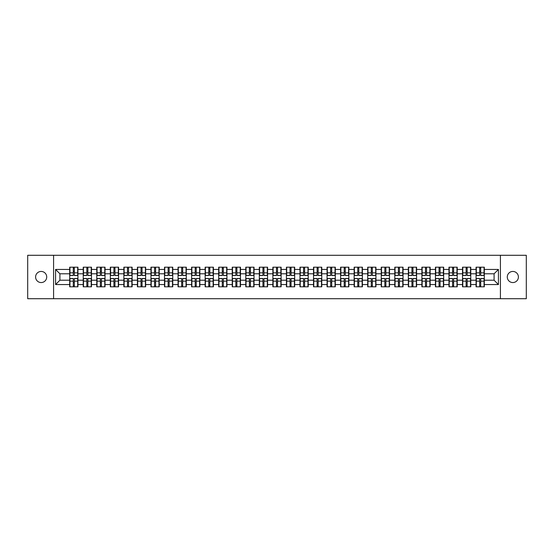 <?xml version="1.0" encoding="UTF-8"?>
<svg xmlns="http://www.w3.org/2000/svg" width="554" height="554" viewBox="0 0 554 554"><rect width="100%" height="100%" fill="white"/><g stroke="black" fill="none" stroke-linecap="round" stroke-linejoin="round"><path stroke-width="0.83" d="M512.838 282.561A5.561 5.561 0 0 1 507.284 277A5.561 5.561 0 0 1 512.838 271.439A5.561 5.561 0 0 1 518.399 277A5.561 5.561 0 0 1 512.838 282.561M41.162 282.561A5.561 5.561 0 0 1 35.601 277A5.561 5.561 0 0 1 41.162 271.439A5.561 5.561 0 0 1 46.716 277A5.561 5.561 0 0 1 41.162 282.561M500.421 298.71L526.3 298.71L526.3 255.29L500.421 255.29L500.421 298.71L53.579 298.71L53.579 255.29L27.7 255.29L27.7 298.71L53.579 298.71M500.421 255.29L53.579 255.29M494.085 280.213L494.085 273.787L484.314 273.787L484.314 280.213L494.085 280.213L498.427 284.555L498.427 269.445L484.314 269.445L484.314 267.187L476.066 267.187L476.066 273.787L470.768 273.787L470.768 280.213L476.066 280.213L476.066 273.787M498.427 284.555L484.314 284.555L484.314 286.813L476.066 286.813L476.066 284.555L470.768 284.555L470.768 286.813L462.521 286.813L462.521 284.555L457.223 284.555L457.223 286.813L448.975 286.813L448.975 284.555L443.678 284.555L443.678 286.813L435.43 286.813L435.43 284.555L430.133 284.555L430.133 286.813L421.885 286.813L421.885 284.555L416.587 284.555L416.587 286.813L408.34 286.813L408.34 284.555L403.042 284.555L403.042 286.813L394.787 286.813L394.787 284.555L389.497 284.555L389.497 286.813L381.242 286.813L381.242 284.555L375.944 284.555L375.944 286.813L367.697 286.813L367.697 284.555L362.399 284.555L362.399 286.813L354.151 286.813L354.151 284.555L348.854 284.555L348.854 286.813L340.606 286.813L340.606 284.555L335.308 284.555L335.308 286.813L327.061 286.813L327.061 284.555L321.763 284.555L321.763 286.813L313.516 286.813L313.516 284.555L308.218 284.555L308.218 286.813L299.97 286.813L299.97 284.555L294.673 284.555L294.673 286.813L286.425 286.813L286.425 284.555L281.127 284.555L281.127 286.813L272.873 286.813L272.873 284.555L267.575 284.555L267.575 286.813L259.327 286.813L259.327 284.555L254.03 284.555L254.03 286.813L245.782 286.813L245.782 284.555L240.484 284.555L240.484 286.813L232.237 286.813L232.237 284.555L226.939 284.555L226.939 286.813L218.692 286.813L218.692 284.555L213.394 284.555L213.394 286.813L205.146 286.813L205.146 284.555L199.849 284.555L199.849 286.813L191.601 286.813L191.601 284.555L186.303 284.555L186.303 286.813L178.056 286.813L178.056 284.555L172.758 284.555L172.758 286.813L164.503 286.813L164.503 284.555L159.213 284.555L159.213 286.813L150.958 286.813L150.958 284.555L145.66 284.555L145.66 286.813L137.413 286.813L137.413 284.555L132.115 284.555L132.115 286.813L123.867 286.813L123.867 284.555L118.57 284.555L118.57 286.813L110.322 286.813L110.322 284.555L105.025 284.555L105.025 286.813L96.777 286.813L96.777 284.555L91.479 284.555L91.479 286.813L83.232 286.813L83.232 284.555L77.934 284.555L77.934 286.813L69.686 286.813L69.686 284.555L55.573 284.555L55.573 269.445L69.686 269.445L69.686 273.787L59.915 273.787L59.915 280.213L69.686 280.213L69.686 273.787M476.066 269.445L470.768 269.445L470.768 267.187L462.521 267.187L462.521 269.445L457.223 269.445L457.223 267.187L448.975 267.187L448.975 269.445L443.678 269.445L443.678 267.187L435.43 267.187L435.43 269.445L430.133 269.445L430.133 267.187L421.885 267.187L421.885 269.445L416.587 269.445L416.587 267.187L408.34 267.187L408.34 269.445L403.042 269.445L403.042 267.187L394.787 267.187L394.787 269.445L389.497 269.445L389.497 267.187L381.242 267.187L381.242 269.445L375.944 269.445L375.944 267.187L367.697 267.187L367.697 269.445L362.399 269.445L362.399 267.187L354.151 267.187L354.151 269.445L348.854 269.445L348.854 267.187L340.606 267.187L340.606 269.445L335.308 269.445L335.308 267.187L327.061 267.187L327.061 269.445L321.763 269.445L321.763 267.187L313.516 267.187L313.516 269.445L308.218 269.445L308.218 267.187L299.97 267.187L299.97 269.445L294.673 269.445L294.673 267.187L286.425 267.187L286.425 269.445L281.127 269.445L281.127 267.187L272.873 267.187L272.873 269.445L267.575 269.445L267.575 267.187L259.327 267.187L259.327 269.445L254.03 269.445L254.03 267.187L245.782 267.187L245.782 269.445L240.484 269.445L240.484 267.187L232.237 267.187L232.237 269.445L226.939 269.445L226.939 267.187L218.692 267.187L218.692 269.445L213.394 269.445L213.394 267.187L205.146 267.187L205.146 269.445L199.849 269.445L199.849 267.187L191.601 267.187L191.601 269.445L186.303 269.445L186.303 267.187L178.056 267.187L178.056 269.445L172.758 269.445L172.758 267.187L164.503 267.187L164.503 269.445L159.213 269.445L159.213 267.187L150.958 267.187L150.958 269.445L145.66 269.445L145.66 267.187L137.413 267.187L137.413 269.445L132.115 269.445L132.115 267.187L123.867 267.187L123.867 269.445L118.57 269.445L118.57 267.187L110.322 267.187L110.322 269.445L105.025 269.445L105.025 267.187L96.777 267.187L96.777 269.445L91.479 269.445L91.479 267.187L83.232 267.187L83.232 269.445L77.934 269.445L77.934 267.187L69.686 267.187L69.686 269.445M476.066 280.213L476.066 284.555M470.768 280.213L470.768 284.555M470.768 269.445L470.768 273.787M457.223 280.213L462.521 280.213L462.521 273.787L457.223 273.787L457.223 284.555M462.521 280.213L462.521 284.555M462.521 269.445L462.521 273.787M457.223 269.445L457.223 273.787M443.678 280.213L448.975 280.213L448.975 273.787L443.678 273.787L443.678 284.555M448.975 280.213L448.975 284.555M448.975 269.445L448.975 273.787M443.678 269.445L443.678 273.787M430.133 280.213L435.43 280.213L435.43 273.787L430.133 273.787L430.133 284.555M435.43 280.213L435.43 284.555M435.43 269.445L435.43 273.787M430.133 269.445L430.133 273.787M416.587 280.213L421.885 280.213L421.885 273.787L416.587 273.787L416.587 284.555M421.885 280.213L421.885 284.555M421.885 269.445L421.885 273.787M416.587 269.445L416.587 273.787M403.042 280.213L408.34 280.213L408.34 273.787L403.042 273.787L403.042 284.555M408.34 280.213L408.34 284.555M408.34 269.445L408.34 273.787M403.042 269.445L403.042 273.787M389.497 280.213L394.787 280.213L394.787 273.787L389.497 273.787L389.497 284.555M394.787 280.213L394.787 284.555M394.787 269.445L394.787 273.787M389.497 269.445L389.497 273.787M375.944 280.213L381.242 280.213L381.242 273.787L375.944 273.787L375.944 284.555M381.242 280.213L381.242 284.555M381.242 269.445L381.242 273.787M375.944 269.445L375.944 273.787M362.399 280.213L367.697 280.213L367.697 273.787L362.399 273.787L362.399 284.555M367.697 280.213L367.697 284.555M367.697 269.445L367.697 273.787M362.399 269.445L362.399 273.787M348.854 280.213L354.151 280.213L354.151 273.787L348.854 273.787L348.854 284.555M354.151 280.213L354.151 284.555M354.151 269.445L354.151 273.787M348.854 269.445L348.854 273.787M335.308 280.213L340.606 280.213L340.606 273.787L335.308 273.787L335.308 284.555M340.606 280.213L340.606 284.555M340.606 269.445L340.606 273.787M335.308 269.445L335.308 273.787M321.763 280.213L327.061 280.213L327.061 273.787L321.763 273.787L321.763 284.555M327.061 280.213L327.061 284.555M327.061 269.445L327.061 273.787M321.763 269.445L321.763 273.787M308.218 280.213L313.516 280.213L313.516 273.787L308.218 273.787L308.218 284.555M313.516 280.213L313.516 284.555M313.516 269.445L313.516 273.787M308.218 269.445L308.218 273.787M294.673 280.213L299.97 280.213L299.97 273.787L294.673 273.787L294.673 284.555M299.97 280.213L299.97 284.555M299.97 269.445L299.97 273.787M294.673 269.445L294.673 273.787M281.127 280.213L286.425 280.213L286.425 273.787L281.127 273.787L281.127 284.555M286.425 280.213L286.425 284.555M286.425 269.445L286.425 273.787M281.127 269.445L281.127 273.787M267.575 280.213L272.873 280.213L272.873 273.787L267.575 273.787L267.575 284.555M272.873 280.213L272.873 284.555M272.873 269.445L272.873 273.787M267.575 269.445L267.575 273.787M254.03 280.213L259.327 280.213L259.327 273.787L254.03 273.787L254.03 284.555M259.327 280.213L259.327 284.555M259.327 269.445L259.327 273.787M254.03 269.445L254.03 273.787M240.484 280.213L245.782 280.213L245.782 273.787L240.484 273.787L240.484 284.555M245.782 280.213L245.782 284.555M245.782 269.445L245.782 273.787M240.484 269.445L240.484 273.787M226.939 280.213L232.237 280.213L232.237 273.787L226.939 273.787L226.939 284.555M232.237 280.213L232.237 284.555M232.237 269.445L232.237 273.787M226.939 269.445L226.939 273.787M213.394 280.213L218.692 280.213L218.692 273.787L213.394 273.787L213.394 284.555M218.692 280.213L218.692 284.555M218.692 269.445L218.692 273.787M213.394 269.445L213.394 273.787M199.849 280.213L205.146 280.213L205.146 273.787L199.849 273.787L199.849 284.555M205.146 280.213L205.146 284.555M205.146 269.445L205.146 273.787M199.849 269.445L199.849 273.787M186.303 280.213L191.601 280.213L191.601 273.787L186.303 273.787L186.303 284.555M191.601 280.213L191.601 284.555M191.601 269.445L191.601 273.787M186.303 269.445L186.303 273.787M172.758 280.213L178.056 280.213L178.056 273.787L172.758 273.787L172.758 284.555M178.056 280.213L178.056 284.555M178.056 269.445L178.056 273.787M172.758 269.445L172.758 273.787M159.213 280.213L164.503 280.213L164.503 273.787L159.213 273.787L159.213 284.555M164.503 280.213L164.503 284.555M164.503 269.445L164.503 273.787M159.213 269.445L159.213 273.787M145.66 280.213L150.958 280.213L150.958 273.787L145.66 273.787L145.66 284.555M150.958 280.213L150.958 284.555M150.958 269.445L150.958 273.787M145.66 269.445L145.66 273.787M132.115 280.213L137.413 280.213L137.413 273.787L132.115 273.787L132.115 284.555M137.413 280.213L137.413 284.555M137.413 269.445L137.413 273.787M132.115 269.445L132.115 273.787M118.57 280.213L123.867 280.213L123.867 273.787L118.57 273.787L118.57 284.555M123.867 280.213L123.867 284.555M123.867 269.445L123.867 273.787M118.57 269.445L118.57 273.787M105.025 280.213L110.322 280.213L110.322 273.787L105.025 273.787L105.025 284.555M110.322 280.213L110.322 284.555M110.322 269.445L110.322 273.787M105.025 269.445L105.025 273.787M91.479 280.213L96.777 280.213L96.777 273.787L91.479 273.787L91.479 284.555M96.777 280.213L96.777 284.555M96.777 269.445L96.777 273.787M91.479 269.445L91.479 273.787M77.934 280.213L83.232 280.213L83.232 273.787L77.934 273.787L77.934 284.555M83.232 280.213L83.232 284.555M83.232 269.445L83.232 273.787M77.934 269.445L77.934 273.787M69.686 280.213L69.686 284.555M59.915 280.213L55.573 284.555M55.573 269.445L59.915 273.787M484.314 280.213L484.314 284.555M484.314 269.445L484.314 273.787M498.427 269.445L494.085 273.787M77.671 267.187L77.671 275.525L74.333 275.525L74.333 267.187M73.287 267.187L73.287 275.525L69.942 275.525L69.942 267.187M73.287 268.316L74.333 268.316M74.333 271.529L73.287 271.529M69.942 286.813L69.942 278.475L73.287 278.475L73.287 286.813M74.333 286.813L74.333 278.475L77.671 278.475L77.671 286.813M74.333 285.684L73.287 285.684M73.287 282.471L74.333 282.471M91.216 267.187L91.216 275.525L87.878 275.525L87.878 267.187M86.833 267.187L86.833 275.525L83.488 275.525L83.488 267.187M86.833 268.316L87.878 268.316M87.878 271.529L86.833 271.529M104.768 267.187L104.768 275.525L101.424 275.525L101.424 267.187M100.378 267.187L100.378 275.525L97.04 275.525L97.04 267.187M100.378 268.316L101.424 268.316M101.424 271.529L100.378 271.529M118.314 267.187L118.314 275.525L114.969 275.525L114.969 267.187M113.923 267.187L113.923 275.525L110.585 275.525L110.585 267.187M113.923 268.316L114.969 268.316M114.969 271.529L113.923 271.529M131.859 267.187L131.859 275.525L128.514 275.525L128.514 267.187M127.475 267.187L127.475 275.525L124.131 275.525L124.131 267.187M127.475 268.316L128.514 268.316M128.514 271.529L127.475 271.529M145.404 267.187L145.404 275.525L142.059 275.525L142.059 267.187M141.021 267.187L141.021 275.525L137.676 275.525L137.676 267.187M141.021 268.316L142.059 268.316M142.059 271.529L141.021 271.529M83.488 286.813L83.488 278.475L86.833 278.475L86.833 286.813M87.878 286.813L87.878 278.475L91.216 278.475L91.216 286.813M87.878 285.684L86.833 285.684M86.833 282.471L87.878 282.471M97.04 286.813L97.04 278.475L100.378 278.475L100.378 286.813M101.424 286.813L101.424 278.475L104.768 278.475L104.768 286.813M101.424 285.684L100.378 285.684M100.378 282.471L101.424 282.471M110.585 286.813L110.585 278.475L113.923 278.475L113.923 286.813M114.969 286.813L114.969 278.475L118.314 278.475L118.314 286.813M114.969 285.684L113.923 285.684M113.923 282.471L114.969 282.471M124.131 286.813L124.131 278.475L127.475 278.475L127.475 286.813M128.514 286.813L128.514 278.475L131.859 278.475L131.859 286.813M128.514 285.684L127.475 285.684M127.475 282.471L128.514 282.471M137.676 286.813L137.676 278.475L141.021 278.475L141.021 286.813M142.059 286.813L142.059 278.475L145.404 278.475L145.404 286.813M142.059 285.684L141.021 285.684M141.021 282.471L142.059 282.471M158.95 267.187L158.95 275.525L155.605 275.525L155.605 267.187M154.566 267.187L154.566 275.525L151.221 275.525L151.221 267.187M154.566 268.316L155.605 268.316M155.605 271.529L154.566 271.529M151.221 286.813L151.221 278.475L154.566 278.475L154.566 286.813M155.605 286.813L155.605 278.475L158.95 278.475L158.95 286.813M155.605 285.684L154.566 285.684M154.566 282.471L155.605 282.471M172.495 267.187L172.495 275.525L169.15 275.525L169.15 267.187M168.111 267.187L168.111 275.525L164.767 275.525L164.767 267.187M168.111 268.316L169.15 268.316M169.15 271.529L168.111 271.529M164.767 286.813L164.767 278.475L168.111 278.475L168.111 286.813M169.15 286.813L169.15 278.475L172.495 278.475L172.495 286.813M169.15 285.684L168.111 285.684M168.111 282.471L169.15 282.471M186.04 267.187L186.04 275.525L182.695 275.525L182.695 267.187M181.657 267.187L181.657 275.525L178.312 275.525L178.312 267.187M181.657 268.316L182.695 268.316M182.695 271.529L181.657 271.529M178.312 286.813L178.312 278.475L181.657 278.475L181.657 286.813M182.695 286.813L182.695 278.475L186.04 278.475L186.04 286.813M182.695 285.684L181.657 285.684M181.657 282.471L182.695 282.471M199.585 267.187L199.585 275.525L196.248 275.525L196.248 267.187M195.202 267.187L195.202 275.525L191.857 275.525L191.857 267.187M195.202 268.316L196.248 268.316M196.248 271.529L195.202 271.529M191.857 286.813L191.857 278.475L195.202 278.475L195.202 286.813M196.248 286.813L196.248 278.475L199.585 278.475L199.585 286.813M196.248 285.684L195.202 285.684M195.202 282.471L196.248 282.471M213.131 267.187L213.131 275.525L209.793 275.525L209.793 267.187M208.747 267.187L208.747 275.525L205.402 275.525L205.402 267.187M208.747 268.316L209.793 268.316M209.793 271.529L208.747 271.529M205.402 286.813L205.402 278.475L208.747 278.475L208.747 286.813M209.793 286.813L209.793 278.475L213.131 278.475L213.131 286.813M209.793 285.684L208.747 285.684M208.747 282.471L209.793 282.471M226.683 267.187L226.683 275.525L223.338 275.525L223.338 267.187M222.292 267.187L222.292 275.525L218.955 275.525L218.955 267.187M222.292 268.316L223.338 268.316M223.338 271.529L222.292 271.529M218.955 286.813L218.955 278.475L222.292 278.475L222.292 286.813M223.338 286.813L223.338 278.475L226.683 278.475L226.683 286.813M223.338 285.684L222.292 285.684M222.292 282.471L223.338 282.471M240.228 267.187L240.228 275.525L236.883 275.525L236.883 267.187M235.838 267.187L235.838 275.525L232.5 275.525L232.5 267.187M235.838 268.316L236.883 268.316M236.883 271.529L235.838 271.529M232.5 286.813L232.5 278.475L235.838 278.475L235.838 286.813M236.883 286.813L236.883 278.475L240.228 278.475L240.228 286.813M236.883 285.684L235.838 285.684M235.838 282.471L236.883 282.471M253.774 267.187L253.774 275.525L250.429 275.525L250.429 267.187M249.39 267.187L249.39 275.525L246.045 275.525L246.045 267.187M249.39 268.316L250.429 268.316M250.429 271.529L249.39 271.529M246.045 286.813L246.045 278.475L249.39 278.475L249.39 286.813M250.429 286.813L250.429 278.475L253.774 278.475L253.774 286.813M250.429 285.684L249.39 285.684M249.39 282.471L250.429 282.471M267.319 267.187L267.319 275.525L263.974 275.525L263.974 267.187M262.935 267.187L262.935 275.525L259.591 275.525L259.591 267.187M262.935 268.316L263.974 268.316M263.974 271.529L262.935 271.529M259.591 286.813L259.591 278.475L262.935 278.475L262.935 286.813M263.974 286.813L263.974 278.475L267.319 278.475L267.319 286.813M263.974 285.684L262.935 285.684M262.935 282.471L263.974 282.471M280.864 267.187L280.864 275.525L277.519 275.525L277.519 267.187M276.481 267.187L276.481 275.525L273.136 275.525L273.136 267.187M276.481 268.316L277.519 268.316M277.519 271.529L276.481 271.529M273.136 286.813L273.136 278.475L276.481 278.475L276.481 286.813M277.519 286.813L277.519 278.475L280.864 278.475L280.864 286.813M277.519 285.684L276.481 285.684M276.481 282.471L277.519 282.471M294.409 267.187L294.409 275.525L291.065 275.525L291.065 267.187M290.026 267.187L290.026 275.525L286.681 275.525L286.681 267.187M290.026 268.316L291.065 268.316M291.065 271.529L290.026 271.529M286.681 286.813L286.681 278.475L290.026 278.475L290.026 286.813M291.065 286.813L291.065 278.475L294.409 278.475L294.409 286.813M291.065 285.684L290.026 285.684M290.026 282.471L291.065 282.471M307.955 267.187L307.955 275.525L304.61 275.525L304.61 267.187M303.571 267.187L303.571 275.525L300.226 275.525L300.226 267.187M303.571 268.316L304.61 268.316M304.61 271.529L303.571 271.529M300.226 286.813L300.226 278.475L303.571 278.475L303.571 286.813M304.61 286.813L304.61 278.475L307.955 278.475L307.955 286.813M304.61 285.684L303.571 285.684M303.571 282.471L304.61 282.471M321.5 267.187L321.5 275.525L318.162 275.525L318.162 267.187M317.117 267.187L317.117 275.525L313.772 275.525L313.772 267.187M317.117 268.316L318.162 268.316M318.162 271.529L317.117 271.529M313.772 286.813L313.772 278.475L317.117 278.475L317.117 286.813M318.162 286.813L318.162 278.475L321.5 278.475L321.5 286.813M318.162 285.684L317.117 285.684M317.117 282.471L318.162 282.471M335.045 267.187L335.045 275.525L331.707 275.525L331.707 267.187M330.662 267.187L330.662 275.525L327.317 275.525L327.317 267.187M330.662 268.316L331.707 268.316M331.707 271.529L330.662 271.529M327.317 286.813L327.317 278.475L330.662 278.475L330.662 286.813M331.707 286.813L331.707 278.475L335.045 278.475L335.045 286.813M331.707 285.684L330.662 285.684M330.662 282.471L331.707 282.471M348.598 267.187L348.598 275.525L345.253 275.525L345.253 267.187M344.207 267.187L344.207 275.525L340.869 275.525L340.869 267.187M344.207 268.316L345.253 268.316M345.253 271.529L344.207 271.529M340.869 286.813L340.869 278.475L344.207 278.475L344.207 286.813M345.253 286.813L345.253 278.475L348.598 278.475L348.598 286.813M345.253 285.684L344.207 285.684M344.207 282.471L345.253 282.471M362.143 267.187L362.143 275.525L358.798 275.525L358.798 267.187M357.752 267.187L357.752 275.525L354.415 275.525L354.415 267.187M357.752 268.316L358.798 268.316M358.798 271.529L357.752 271.529M354.415 286.813L354.415 278.475L357.752 278.475L357.752 286.813M358.798 286.813L358.798 278.475L362.143 278.475L362.143 286.813M358.798 285.684L357.752 285.684M357.752 282.471L358.798 282.471M375.688 267.187L375.688 275.525L372.343 275.525L372.343 267.187M371.305 267.187L371.305 275.525L367.96 275.525L367.96 267.187M371.305 268.316L372.343 268.316M372.343 271.529L371.305 271.529M367.96 286.813L367.96 278.475L371.305 278.475L371.305 286.813M372.343 286.813L372.343 278.475L375.688 278.475L375.688 286.813M372.343 285.684L371.305 285.684M371.305 282.471L372.343 282.471M389.233 267.187L389.233 275.525L385.889 275.525L385.889 267.187M384.85 267.187L384.85 275.525L381.505 275.525L381.505 267.187M384.85 268.316L385.889 268.316M385.889 271.529L384.85 271.529M381.505 286.813L381.505 278.475L384.85 278.475L384.85 286.813M385.889 286.813L385.889 278.475L389.233 278.475L389.233 286.813M385.889 285.684L384.85 285.684M384.85 282.471L385.889 282.471M402.779 267.187L402.779 275.525L399.434 275.525L399.434 267.187M398.395 267.187L398.395 275.525L395.05 275.525L395.05 267.187M398.395 268.316L399.434 268.316M399.434 271.529L398.395 271.529M395.05 286.813L395.05 278.475L398.395 278.475L398.395 286.813M399.434 286.813L399.434 278.475L402.779 278.475L402.779 286.813M399.434 285.684L398.395 285.684M398.395 282.471L399.434 282.471M416.324 267.187L416.324 275.525L412.979 275.525L412.979 267.187M411.941 267.187L411.941 275.525L408.596 275.525L408.596 267.187M411.941 268.316L412.979 268.316M412.979 271.529L411.941 271.529M408.596 286.813L408.596 278.475L411.941 278.475L411.941 286.813M412.979 286.813L412.979 278.475L416.324 278.475L416.324 286.813M412.979 285.684L411.941 285.684M411.941 282.471L412.979 282.471M429.869 267.187L429.869 275.525L426.525 275.525L426.525 267.187M425.486 267.187L425.486 275.525L422.141 275.525L422.141 267.187M425.486 268.316L426.525 268.316M426.525 271.529L425.486 271.529M422.141 286.813L422.141 278.475L425.486 278.475L425.486 286.813M426.525 286.813L426.525 278.475L429.869 278.475L429.869 286.813M426.525 285.684L425.486 285.684M425.486 282.471L426.525 282.471M443.415 267.187L443.415 275.525L440.077 275.525L440.077 267.187M439.031 267.187L439.031 275.525L435.686 275.525L435.686 267.187M439.031 268.316L440.077 268.316M440.077 271.529L439.031 271.529M435.686 286.813L435.686 278.475L439.031 278.475L439.031 286.813M440.077 286.813L440.077 278.475L443.415 278.475L443.415 286.813M440.077 285.684L439.031 285.684M439.031 282.471L440.077 282.471M456.96 267.187L456.96 275.525L453.622 275.525L453.622 267.187M452.576 267.187L452.576 275.525L449.232 275.525L449.232 267.187M452.576 268.316L453.622 268.316M453.622 271.529L452.576 271.529M449.232 286.813L449.232 278.475L452.576 278.475L452.576 286.813M453.622 286.813L453.622 278.475L456.96 278.475L456.96 286.813M453.622 285.684L452.576 285.684M452.576 282.471L453.622 282.471M470.512 267.187L470.512 275.525L467.167 275.525L467.167 267.187M466.122 267.187L466.122 275.525L462.784 275.525L462.784 267.187M466.122 268.316L467.167 268.316M467.167 271.529L466.122 271.529M462.784 286.813L462.784 278.475L466.122 278.475L466.122 286.813M467.167 286.813L467.167 278.475L470.512 278.475L470.512 286.813M467.167 285.684L466.122 285.684M466.122 282.471L467.167 282.471M484.058 267.187L484.058 275.525L480.713 275.525L480.713 267.187M479.667 267.187L479.667 275.525L476.329 275.525L476.329 267.187M479.667 268.316L480.713 268.316M480.713 271.529L479.667 271.529M476.329 286.813L476.329 278.475L479.667 278.475L479.667 286.813M480.713 286.813L480.713 278.475L484.058 278.475L484.058 286.813M480.713 285.684L479.667 285.684M479.667 282.471L480.713 282.471M73.287 272.845L69.942 272.845M73.287 275.414L69.942 275.414M77.671 272.845L74.333 272.845M77.671 275.414L74.333 275.414M74.333 281.155L77.671 281.155M74.333 278.586L77.671 278.586M69.942 281.155L73.287 281.155M69.942 278.586L73.287 278.586M86.833 272.845L83.488 272.845M86.833 275.414L83.488 275.414M91.216 272.845L87.878 272.845M91.216 275.414L87.878 275.414M100.378 272.845L97.04 272.845M100.378 275.414L97.04 275.414M104.768 272.845L101.424 272.845M104.768 275.414L101.424 275.414M113.923 272.845L110.585 272.845M113.923 275.414L110.585 275.414M118.314 272.845L114.969 272.845M118.314 275.414L114.969 275.414M127.475 272.845L124.131 272.845M127.475 275.414L124.131 275.414M131.859 272.845L128.514 272.845M131.859 275.414L128.514 275.414M141.021 272.845L137.676 272.845M141.021 275.414L137.676 275.414M145.404 272.845L142.059 272.845M145.404 275.414L142.059 275.414M87.878 281.155L91.216 281.155M87.878 278.586L91.216 278.586M83.488 281.155L86.833 281.155M83.488 278.586L86.833 278.586M101.424 281.155L104.768 281.155M101.424 278.586L104.768 278.586M97.04 281.155L100.378 281.155M97.04 278.586L100.378 278.586M114.969 281.155L118.314 281.155M114.969 278.586L118.314 278.586M110.585 281.155L113.923 281.155M110.585 278.586L113.923 278.586M128.514 281.155L131.859 281.155M128.514 278.586L131.859 278.586M124.131 281.155L127.475 281.155M124.131 278.586L127.475 278.586M142.059 281.155L145.404 281.155M142.059 278.586L145.404 278.586M137.676 281.155L141.021 281.155M137.676 278.586L141.021 278.586M154.566 272.845L151.221 272.845M154.566 275.414L151.221 275.414M158.95 272.845L155.605 272.845M158.95 275.414L155.605 275.414M155.605 281.155L158.95 281.155M155.605 278.586L158.95 278.586M151.221 281.155L154.566 281.155M151.221 278.586L154.566 278.586M168.111 272.845L164.767 272.845M168.111 275.414L164.767 275.414M172.495 272.845L169.15 272.845M172.495 275.414L169.15 275.414M169.15 281.155L172.495 281.155M169.15 278.586L172.495 278.586M164.767 281.155L168.111 281.155M164.767 278.586L168.111 278.586M181.657 272.845L178.312 272.845M181.657 275.414L178.312 275.414M186.04 272.845L182.695 272.845M186.04 275.414L182.695 275.414M182.695 281.155L186.04 281.155M182.695 278.586L186.04 278.586M178.312 281.155L181.657 281.155M178.312 278.586L181.657 278.586M195.202 272.845L191.857 272.845M195.202 275.414L191.857 275.414M199.585 272.845L196.248 272.845M199.585 275.414L196.248 275.414M196.248 281.155L199.585 281.155M196.248 278.586L199.585 278.586M191.857 281.155L195.202 281.155M191.857 278.586L195.202 278.586M208.747 272.845L205.402 272.845M208.747 275.414L205.402 275.414M213.131 272.845L209.793 272.845M213.131 275.414L209.793 275.414M209.793 281.155L213.131 281.155M209.793 278.586L213.131 278.586M205.402 281.155L208.747 281.155M205.402 278.586L208.747 278.586M222.292 272.845L218.955 272.845M222.292 275.414L218.955 275.414M226.683 272.845L223.338 272.845M226.683 275.414L223.338 275.414M223.338 281.155L226.683 281.155M223.338 278.586L226.683 278.586M218.955 281.155L222.292 281.155M218.955 278.586L222.292 278.586M235.838 272.845L232.5 272.845M235.838 275.414L232.5 275.414M240.228 272.845L236.883 272.845M240.228 275.414L236.883 275.414M236.883 281.155L240.228 281.155M236.883 278.586L240.228 278.586M232.5 281.155L235.838 281.155M232.5 278.586L235.838 278.586M249.39 272.845L246.045 272.845M249.39 275.414L246.045 275.414M253.774 272.845L250.429 272.845M253.774 275.414L250.429 275.414M250.429 281.155L253.774 281.155M250.429 278.586L253.774 278.586M246.045 281.155L249.39 281.155M246.045 278.586L249.39 278.586M262.935 272.845L259.591 272.845M262.935 275.414L259.591 275.414M267.319 272.845L263.974 272.845M267.319 275.414L263.974 275.414M263.974 281.155L267.319 281.155M263.974 278.586L267.319 278.586M259.591 281.155L262.935 281.155M259.591 278.586L262.935 278.586M276.481 272.845L273.136 272.845M276.481 275.414L273.136 275.414M280.864 272.845L277.519 272.845M280.864 275.414L277.519 275.414M277.519 281.155L280.864 281.155M277.519 278.586L280.864 278.586M273.136 281.155L276.481 281.155M273.136 278.586L276.481 278.586M290.026 272.845L286.681 272.845M290.026 275.414L286.681 275.414M294.409 272.845L291.065 272.845M294.409 275.414L291.065 275.414M291.065 281.155L294.409 281.155M291.065 278.586L294.409 278.586M286.681 281.155L290.026 281.155M286.681 278.586L290.026 278.586M303.571 272.845L300.226 272.845M303.571 275.414L300.226 275.414M307.955 272.845L304.61 272.845M307.955 275.414L304.61 275.414M304.61 281.155L307.955 281.155M304.61 278.586L307.955 278.586M300.226 281.155L303.571 281.155M300.226 278.586L303.571 278.586M317.117 272.845L313.772 272.845M317.117 275.414L313.772 275.414M321.5 272.845L318.162 272.845M321.5 275.414L318.162 275.414M318.162 281.155L321.5 281.155M318.162 278.586L321.5 278.586M313.772 281.155L317.117 281.155M313.772 278.586L317.117 278.586M330.662 272.845L327.317 272.845M330.662 275.414L327.317 275.414M335.045 272.845L331.707 272.845M335.045 275.414L331.707 275.414M331.707 281.155L335.045 281.155M331.707 278.586L335.045 278.586M327.317 281.155L330.662 281.155M327.317 278.586L330.662 278.586M344.207 272.845L340.869 272.845M344.207 275.414L340.869 275.414M348.598 272.845L345.253 272.845M348.598 275.414L345.253 275.414M345.253 281.155L348.598 281.155M345.253 278.586L348.598 278.586M340.869 281.155L344.207 281.155M340.869 278.586L344.207 278.586M357.752 272.845L354.415 272.845M357.752 275.414L354.415 275.414M362.143 272.845L358.798 272.845M362.143 275.414L358.798 275.414M358.798 281.155L362.143 281.155M358.798 278.586L362.143 278.586M354.415 281.155L357.752 281.155M354.415 278.586L357.752 278.586M371.305 272.845L367.96 272.845M371.305 275.414L367.96 275.414M375.688 272.845L372.343 272.845M375.688 275.414L372.343 275.414M372.343 281.155L375.688 281.155M372.343 278.586L375.688 278.586M367.96 281.155L371.305 281.155M367.96 278.586L371.305 278.586M384.85 272.845L381.505 272.845M384.85 275.414L381.505 275.414M389.233 272.845L385.889 272.845M389.233 275.414L385.889 275.414M385.889 281.155L389.233 281.155M385.889 278.586L389.233 278.586M381.505 281.155L384.85 281.155M381.505 278.586L384.85 278.586M398.395 272.845L395.05 272.845M398.395 275.414L395.05 275.414M402.779 272.845L399.434 272.845M402.779 275.414L399.434 275.414M399.434 281.155L402.779 281.155M399.434 278.586L402.779 278.586M395.05 281.155L398.395 281.155M395.05 278.586L398.395 278.586M411.941 272.845L408.596 272.845M411.941 275.414L408.596 275.414M416.324 272.845L412.979 272.845M416.324 275.414L412.979 275.414M412.979 281.155L416.324 281.155M412.979 278.586L416.324 278.586M408.596 281.155L411.941 281.155M408.596 278.586L411.941 278.586M425.486 272.845L422.141 272.845M425.486 275.414L422.141 275.414M429.869 272.845L426.525 272.845M429.869 275.414L426.525 275.414M426.525 281.155L429.869 281.155M426.525 278.586L429.869 278.586M422.141 281.155L425.486 281.155M422.141 278.586L425.486 278.586M439.031 272.845L435.686 272.845M439.031 275.414L435.686 275.414M443.415 272.845L440.077 272.845M443.415 275.414L440.077 275.414M440.077 281.155L443.415 281.155M440.077 278.586L443.415 278.586M435.686 281.155L439.031 281.155M435.686 278.586L439.031 278.586M452.576 272.845L449.232 272.845M452.576 275.414L449.232 275.414M456.96 272.845L453.622 272.845M456.96 275.414L453.622 275.414M453.622 281.155L456.96 281.155M453.622 278.586L456.96 278.586M449.232 281.155L452.576 281.155M449.232 278.586L452.576 278.586M466.122 272.845L462.784 272.845M466.122 275.414L462.784 275.414M470.512 272.845L467.167 272.845M470.512 275.414L467.167 275.414M467.167 281.155L470.512 281.155M467.167 278.586L470.512 278.586M462.784 281.155L466.122 281.155M462.784 278.586L466.122 278.586M479.667 272.845L476.329 272.845M479.667 275.414L476.329 275.414M484.058 272.845L480.713 272.845M484.058 275.414L480.713 275.414M480.713 281.155L484.058 281.155M480.713 278.586L484.058 278.586M476.329 281.155L479.667 281.155M476.329 278.586L479.667 278.586"/></g></svg>
